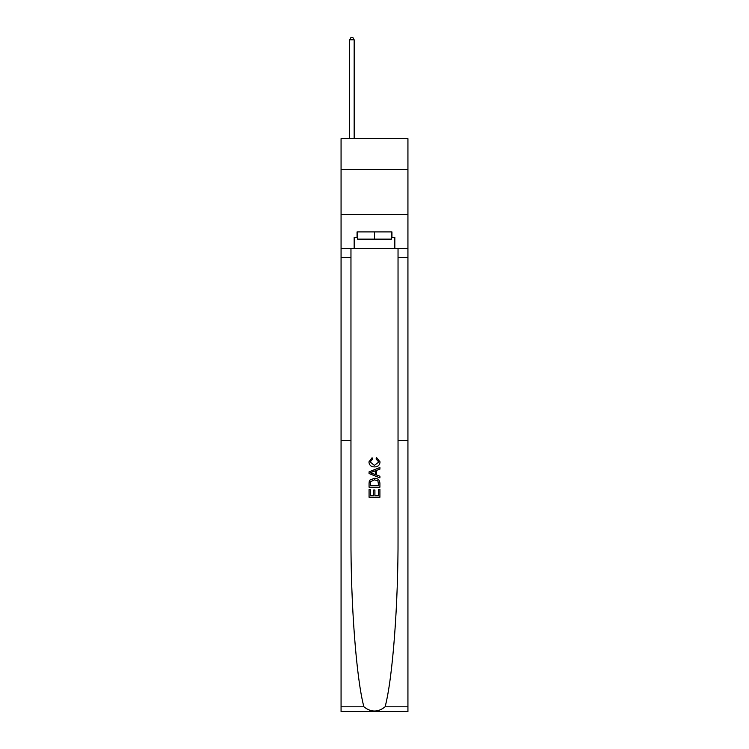 <?xml version="1.0" encoding="UTF-8"?>
<svg xmlns="http://www.w3.org/2000/svg" width="749" height="749" viewBox="0 0 749 749"><rect width="100%" height="100%" fill="white"/><g stroke="black" fill="none" stroke-linecap="round" stroke-linejoin="round"><path stroke-width="1.12" d="M407.933 169.377L407.933 138.659L341.067 138.659L341.067 169.377L407.933 169.377L407.933 214.56L341.067 214.56L341.067 169.377M378.666 489.294L378.666 495.688L374.912 495.688L378.666 495.688L378.666 489.294L379.912 489.294L379.912 497.224L369.07 497.224L369.07 489.574L369.07 497.224M373.657 489.996L373.657 495.688L370.324 495.688L373.657 495.688L373.657 489.996L374.912 489.996L374.912 495.688M370.006 480.006L369.229 481.588L370.006 480.006L374.434 478.311C377.899 478.302 379.734 479.969 379.912 483.33L379.912 487.215L369.07 487.215L369.07 483.508L369.07 487.215M376.447 457.461L376.092 458.987L376.447 457.461L380.052 461.89C379.762 465.223 377.88 466.889 374.416 466.917L374.416 466.917C371.083 466.842 369.257 465.176 368.929 461.918L372.084 457.742L372.412 459.268L370.184 461.993L374.406 465.382L378.807 462.03L376.092 458.987M385.117 706.794L407.933 706.794L407.933 711.55L341.067 711.55L341.067 440.468L350.963 440.468L350.963 536.443C350.682 603.919 356.327 678.416 363.883 706.794C370.961 712.458 378.039 712.458 385.117 706.794C392.673 678.416 398.318 603.919 398.037 536.443L398.037 248.443M369.07 471.823L369.07 473.546L379.912 477.853L369.07 473.546L369.07 471.823L379.912 467.516L369.07 471.823M398.037 440.468L407.933 440.468L407.933 214.56M341.067 440.468L341.067 214.56M350.963 248.443L350.963 440.468M407.933 706.794L407.933 440.468M341.067 248.443L354.165 248.443L354.165 237.33L357.601 237.33M391.399 237.33L391.942 237.33L391.942 231.909L357.058 231.909L357.058 237.33M391.942 237.33L394.835 237.33L394.835 248.443L407.933 248.443M354.165 248.443L394.835 248.443M379.912 467.516L379.912 469.136L376.578 470.372L376.578 474.997L379.912 476.233L379.912 477.853M372.328 473.424L375.324 474.538L375.324 470.831L370.324 472.685L372.328 473.424M375.324 470.831L375.324 474.538M369.07 483.508L369.229 481.588M377.899 480.886L378.666 485.68L377.899 480.886L374.406 479.847L370.549 481.691L370.324 485.68L378.666 485.68L370.324 485.68M369.07 489.574L370.324 489.574L370.324 495.688M357.601 231.909L357.601 239.137L391.399 239.137L391.399 231.909M374.5 231.909L374.5 239.137M354.165 138.659L354.165 39.8L349.652 39.8L349.652 138.659M349.652 39.8L351.009 37.45L352.816 37.45L354.165 39.8M398.037 257.478L407.933 257.478M350.963 257.478L341.067 257.478M341.067 706.794L363.883 706.794"/></g></svg>
